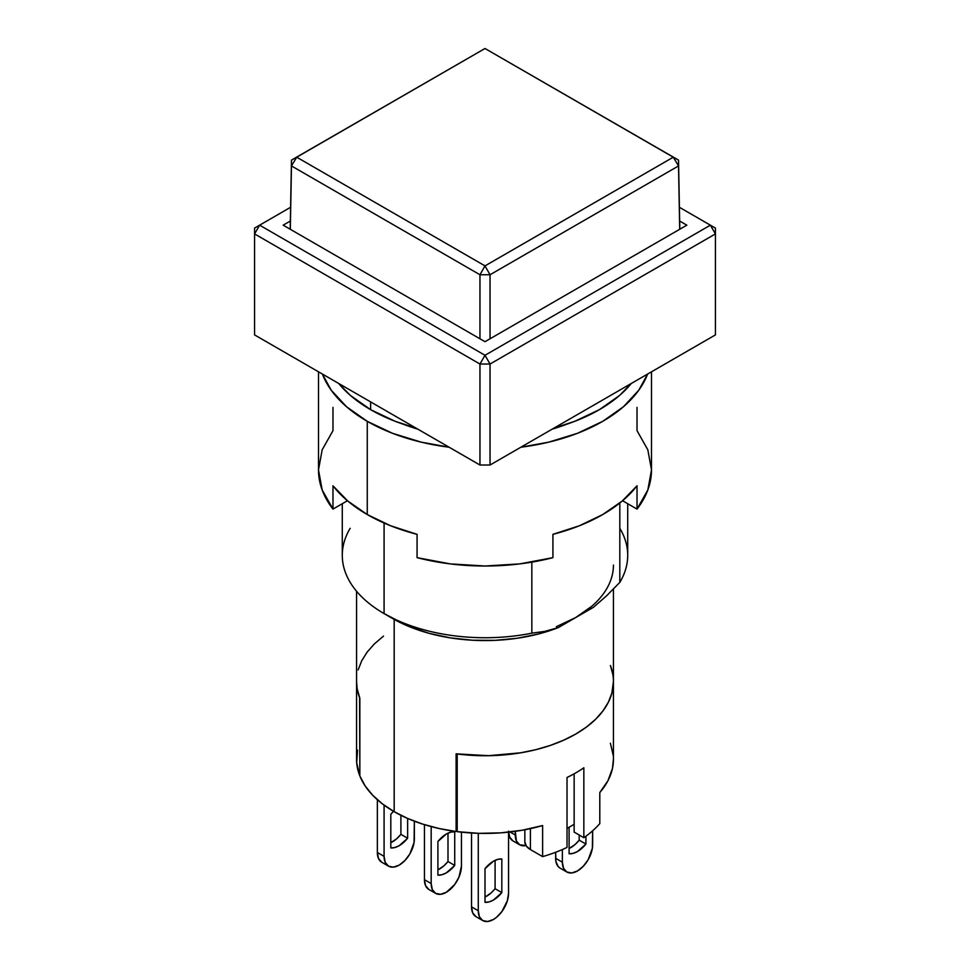 <?xml version="1.0" encoding="UTF-8"?>
<svg xmlns="http://www.w3.org/2000/svg" width="970" height="970" viewBox="0 0 970 970"><rect width="100%" height="100%" fill="white"/><g stroke="black" fill="none" stroke-linecap="round" stroke-linejoin="round"><path stroke-width="1.45" d="M342.289 503.721L342.289 555.337A142.711 82.401 0 0 0 384.084 613.598L384.084 523.036L384.084 613.598A142.711 82.401 180 0 1 350.182 528.298M613.44 565.049A128.44 74.156 180 0 1 575.828 617.478L558.259 627.626L544.813 631.385L531.839 633.168L531.839 562.127L531.839 633.168L544.813 631.385L558.259 627.626L538.58 633.956L517.301 638.236L495.064 640.358L472.523 640.236L450.359 637.884L429.225 633.374L409.74 626.826L384.084 613.598L392.498 618.448A130.829 75.527 0 0 0 558.259 627.626L575.828 617.478L591.797 606.25M416.009 428.109L395.142 421.283L370.625 409.667L350.509 395.517L338.7 383.477A161.748 93.387 0 0 0 370.625 409.667L370.625 401.907L370.625 409.667A161.748 93.387 0 0 0 416.009 428.097M553.991 428.097A161.748 93.387 0 0 0 631.288 383.477L619.49 395.517L599.375 409.667L574.858 421.283L553.991 428.109M456.106 753.836A128.44 74.156 0 0 0 613.44 681.57A128.44 74.156 180 0 1 457.197 753.969L457.197 831.654A128.44 74.156 0 0 0 542.618 825.543L542.618 856.619L530.408 849.574L526.286 846.01L524.843 841.802A19.024 10.985 0 0 0 530.408 849.574L530.408 828.622L530.408 849.574L542.618 856.619A128.44 74.156 0 0 0 567.026 847.404A128.44 74.156 180 0 1 542.618 856.619L542.618 825.543L522.26 830.223L500.823 832.854L478.925 833.339L457.197 831.654L457.197 753.969L489.207 755.691L520.938 752.769L536.095 749.616L550.426 745.384L563.752 740.159L575.828 734.011L563.631 740.207L550.196 745.469L535.707 749.713L520.405 752.853L488.359 755.703L456.106 753.836L456.106 831.52L456.106 753.836M394.172 811.696A128.44 74.156 0 0 0 456.106 831.52L438.974 828.489L422.726 824.124L407.703 818.486L394.172 811.696L382.422 803.887L372.662 795.218L365.084 785.833L359.846 775.939A128.44 74.156 0 0 0 394.172 811.696L394.172 619.406L394.172 811.696M679.655 221.027L686.833 225.173L485 341.695L283.167 225.173L290.345 221.027L283.167 225.173L485 341.695L686.833 225.173L679.655 221.027M715.423 233.915L715.423 228.083L710.379 225.173L715.423 233.915L710.379 225.173L679.4 207.289L710.379 225.173L485 355.287L479.956 364.029L490.044 364.029L485 355.287L710.379 225.173L715.423 228.083L715.423 334.905L715.423 233.915L490.044 364.029L490.044 465.018L479.956 465.018L479.956 364.029L490.044 364.029L715.423 233.915M290.6 207.289L259.62 225.173L485 355.287L490.044 364.029L490.044 465.018L715.423 334.905L490.044 465.018L479.956 465.018L254.576 334.905L254.576 233.915L259.62 225.173L254.576 228.083L254.576 334.905L479.956 465.018L479.956 364.029L485 355.287L259.62 225.173L290.6 207.289M254.576 228.083L259.62 225.173L254.576 233.915L479.956 364.029L254.576 233.915L254.576 228.083M359.846 698.254L359.846 775.939L359.846 698.254L357.202 689.003L356.56 681.486L357.105 688.445L359.603 697.624A128.44 74.156 180 0 1 356.56 681.57A128.44 74.156 0 0 0 359.846 698.254M613.404 683.51L611.949 692.859L608.469 702.013L603.013 710.852L595.677 719.206L586.559 726.979L575.828 734.011L586.474 727.039L595.531 719.352L602.843 711.071L608.311 702.328L611.84 693.259L613.44 681.461M361.531 661.128L366.987 652.301L374.323 643.934L383.441 636.174M457.197 828.78L456.106 831.52L457.197 828.78M593.385 607.341L575.828 617.478L593.385 607.341L606.832 595.58L593.385 607.341M619.818 528.298A142.711 82.401 180 0 1 619.818 582.376L606.832 595.58L619.818 582.376A142.711 82.401 0 0 0 627.711 555.337L627.711 503.721M619.818 502.993L619.818 582.376L619.818 502.993M556.356 626.705L575.828 617.478M531.839 633.168A142.711 82.401 180 0 1 384.084 613.598A142.711 82.401 0 0 0 531.839 633.168M678.527 160.111L673.265 157.201L678.527 165.931L678.527 160.111L485 48.5L673.265 157.201L485 265.889L479.956 274.752L490.044 274.752L485 265.889L296.735 157.201L485 48.5L678.527 160.111L678.527 165.931L490.044 274.752L485 265.889L673.265 157.201L678.527 160.111L679.8 229.223L678.527 160.111M291.473 160.111L291.473 165.931L296.735 157.201L291.473 160.111L290.2 229.223L291.473 160.111L485 48.5L673.265 157.201L678.527 165.931L679.703 229.296L678.527 165.931L490.044 274.752L479.956 274.752L479.956 338.785L479.956 274.752L485 265.889L296.735 157.201L291.473 165.931L479.956 274.752L291.473 165.931L291.473 160.111L485 48.5L291.473 160.111M490.044 338.785L490.044 274.752L490.044 338.785M290.309 229.296L291.473 165.931L290.309 229.296M485 868.683A23.789 13.738 -60 0 1 493.415 861.227L485 868.683L485 902.318L489.062 901.918L493.415 900.063L501.817 892.606L495.088 888.726L495.088 860.354L495.088 888.726L491.038 893.006L485 897.056A23.789 13.738 120 0 0 495.088 888.726L501.817 892.606L501.817 858.971L501.817 892.606A23.789 13.738 -60 0 1 485 902.318L485 868.683M437.906 841.487A23.789 13.738 -60 0 1 446.321 834.03A23.789 13.738 -60 0 1 454.724 831.775L454.724 865.422A23.789 13.738 -60 0 1 437.906 875.134L437.906 841.487L437.906 875.134L441.956 874.722L446.321 872.879L454.724 865.422L447.995 861.53L454.724 865.422L454.724 831.775L450.674 832.175L446.321 834.03L437.906 841.487M390.813 814.303A23.789 13.738 -60 0 1 393.505 811.308L390.813 814.303L390.813 847.938L390.813 814.303M574.143 824.318L567.026 828.428L574.143 824.318M613.44 759.049L612.47 768.398L607.923 780.777L599.799 792.526L599.799 823.603A128.44 74.156 180 0 1 583.843 837.692L574.143 832.09L574.143 773.805L574.143 832.09L583.843 837.692A128.44 74.156 0 0 0 599.799 823.603L599.799 792.526A128.44 74.156 0 0 0 613.44 759.255L613.44 589.069M583.843 767.779L583.843 837.692L583.843 767.779A128.44 74.156 180 0 1 567.026 777.479A128.44 74.156 0 0 0 583.843 767.779M567.026 847.404L567.026 777.479L567.026 847.404M612.894 674.708L610.397 665.529A128.44 74.156 180 0 1 613.44 681.57M383.526 636.114L374.468 643.801L367.157 652.082L361.689 660.825L358.16 669.894M359.846 775.285L359.603 697.624L359.846 775.285M508.571 832.163A21.413 12.355 120 0 0 512.984 840.917L519.714 844.809A21.413 12.355 -60 0 1 515.276 835L510.062 831.993L515.276 835L515.276 831.326L516.428 841.026L519.714 844.809A21.413 12.355 -60 0 0 525.97 845.537L519.714 844.809M566.807 871.994L571.718 872.952L577.502 870.939L583.297 866.259L588.208 859.638L592.355 848.289L592.646 830.793L592.646 844.712A21.413 12.355 -60 0 1 583.297 866.259A21.413 12.355 -60 0 1 566.807 871.994A21.413 12.355 -60 0 1 562.37 862.197L555.64 858.304A21.413 12.355 120 0 0 560.078 868.114L566.807 871.994L563.521 868.223L562.37 862.197L555.64 858.304L555.64 852.266L555.931 861.554L558.187 866.549L560.078 868.114M562.37 849.526L562.37 862.197L562.37 849.526M579.187 840.165L585.916 844.058A23.789 13.738 -60 0 1 569.099 853.77L569.099 827.24L569.099 853.77L573.149 853.357L577.502 851.514L585.916 844.058L579.187 840.165L579.187 835L579.187 840.165L575.137 844.458L569.099 848.507A23.789 13.738 120 0 0 579.187 840.165M585.916 836.213L585.916 844.058L585.916 836.213M388.521 866.161L393.432 867.119L399.216 865.107L405.011 860.426L409.922 853.806L414.069 842.469L414.36 821.19L414.36 838.892A21.413 12.355 -60 0 1 405.011 860.426A21.413 12.355 -60 0 1 388.521 866.161A21.413 12.355 -60 0 1 384.084 856.364L377.354 852.485A21.413 12.355 120 0 0 381.792 862.281L378.506 858.511L377.354 852.485L377.354 799.716L377.354 852.485L384.084 856.364L384.084 805.136L384.084 856.364L385.236 862.391L388.521 866.161L381.792 862.281M407.63 838.226A23.789 13.738 -60 0 1 390.813 847.938L394.863 847.537L399.216 845.682L407.63 838.226L400.901 834.345L407.63 838.226L407.63 818.45L407.63 838.226M390.813 842.675A23.789 13.738 120 0 0 400.901 834.345L400.901 815.309L400.901 834.345L396.851 838.626L390.813 842.675M435.615 893.358L440.525 894.316L446.321 892.291L454.724 884.494L458.907 877.256L461.453 866.077L461.453 832.163L461.453 866.077A21.413 12.355 -60 0 1 452.105 887.623A21.413 12.355 -60 0 1 435.615 893.358A21.413 12.355 -60 0 1 431.177 883.561L424.448 879.669A21.413 12.355 120 0 0 428.885 889.478L425.6 885.695L424.448 879.669L424.448 824.658L424.448 879.669L431.177 883.561L431.177 826.598L431.177 883.561L432.329 889.575L435.615 893.358L428.885 889.478M437.906 869.86A23.789 13.738 120 0 0 447.995 861.53L447.995 833.157L447.995 861.53L443.945 865.81L437.906 869.86M356.56 591.251L356.56 759.255A128.44 74.156 0 0 0 359.603 775.309L356.693 762.772L357.53 750.125M508.547 831.12L509.699 837.146L512.984 840.917M613.307 755.751L610.397 743.214M478.271 910.745L471.541 906.865L471.541 833.012L471.541 906.865A21.413 12.355 120 0 0 475.979 916.662L472.693 912.891L471.541 906.865L478.271 910.745L478.271 833.315L478.271 910.745A21.413 12.355 -60 0 0 482.708 920.542L479.422 916.771L478.271 910.745M482.708 920.542L487.619 921.5L493.415 919.487L496.361 917.45L501.817 911.691L507.395 900.621L508.547 893.273L508.547 832.163L508.547 893.273A21.413 12.355 -60 0 1 499.198 914.807A21.413 12.355 -60 0 1 482.708 920.542L475.979 916.662M501.817 858.971L497.768 859.371L493.415 861.227A23.789 13.738 -60 0 1 501.817 858.971M651.5 371.801L651.5 469.88L647.839 489.923L637.023 509.092L622.558 500.738L637.023 509.092L637.023 485.788L622.158 501.078L602.734 514.549L579.393 525.764L552.924 534.337L552.924 557.653L519.726 563.897L485 566.007L450.274 563.897L417.076 557.653L417.076 534.337L390.607 525.764L367.266 514.549L367.266 421.332L392.498 433.287L421.283 442.162L449.122 447.218A166.5 96.127 180 0 1 367.266 421.332L367.266 514.549A166.5 96.127 0 0 0 417.076 534.337L417.076 557.653A166.5 96.127 0 0 0 552.924 557.653L552.924 534.337A166.5 96.127 0 0 0 637.023 485.788L637.023 509.092A166.5 96.127 0 0 0 651.5 469.88L647.839 449.837L637.023 430.668L637.023 407.364M647.596 374.068A166.5 96.127 180 0 1 520.878 447.218L548.717 442.162L577.502 433.287L602.734 421.332L623.443 406.757L638.83 390.134L647.596 374.068M367.266 514.549L347.842 501.078L332.977 485.788A166.5 96.127 0 0 0 367.266 514.549M347.442 500.738L332.977 509.092L332.977 485.788L332.977 509.092L347.442 500.738M332.977 407.364L332.977 430.668L322.161 449.837L318.5 469.88L322.161 489.923L332.977 509.092A166.5 96.127 0 0 1 318.5 469.88L318.5 371.801M367.266 421.332A166.5 96.127 180 0 1 322.404 374.068L331.17 390.134L346.557 406.757L367.266 421.332M566.674 424.242L552.185 429.152A147.476 85.142 180 0 0 566.674 424.242M417.815 429.152L403.326 424.242A147.476 85.142 180 0 0 417.815 429.14M524.843 829.762L524.843 841.802"/></g></svg>
